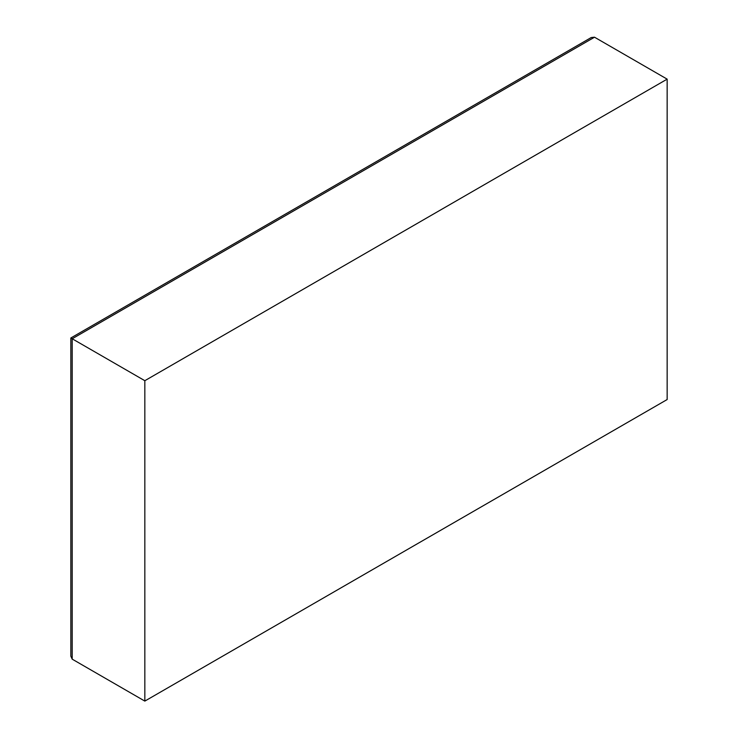 <?xml version="1.0" encoding="UTF-8"?>
<svg xmlns="http://www.w3.org/2000/svg" width="738" height="738" viewBox="0 0 738 738"><rect width="100%" height="100%" fill="white"/><g stroke="black" fill="none" stroke-linecap="round" stroke-linejoin="round"><path stroke-width="1.11" d="M667.152 79.141L667.152 399.544L144.833 701.1L144.833 380.697L667.152 79.141L594.514 37.204L591.249 37.527L70.848 337.976L72.204 338.76L594.514 37.204M144.833 380.697L72.204 338.76L72.204 659.163L144.833 701.1M70.848 337.976L70.848 656.174L72.204 659.163"/></g></svg>
